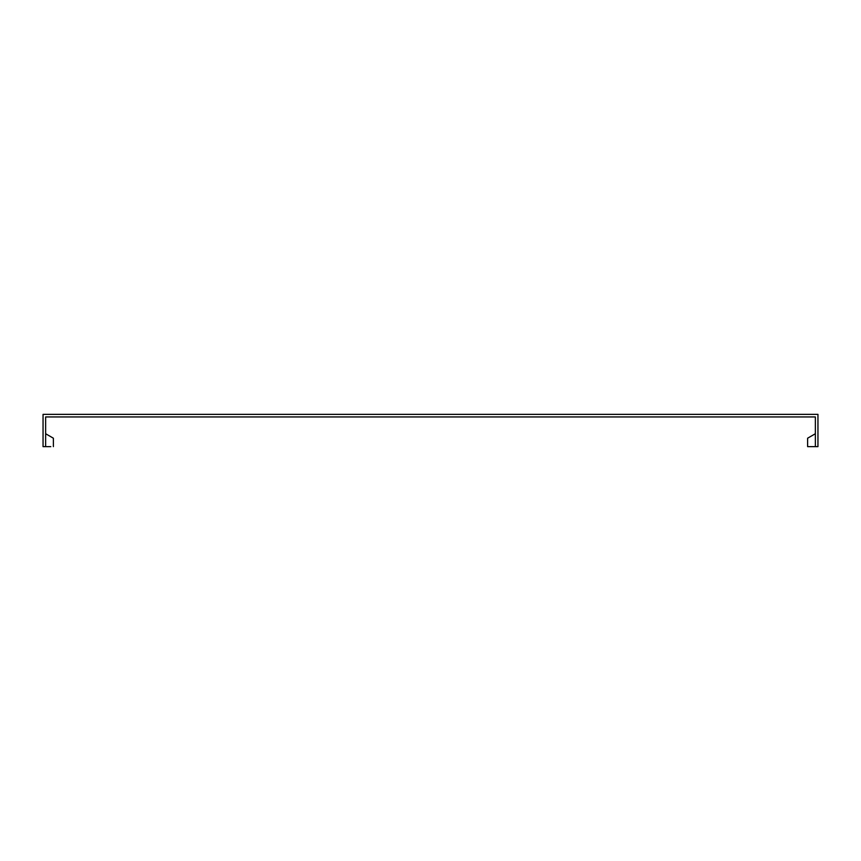 <?xml version="1.0" encoding="UTF-8"?>
<svg xmlns="http://www.w3.org/2000/svg" width="861" height="861" viewBox="0 0 861 861"><rect width="100%" height="100%" fill="white"/><g stroke="black" fill="none" stroke-linecap="round" stroke-linejoin="round"><path stroke-width="1.29" d="M45.633 446.644L45.633 416.939L815.367 416.939L815.367 446.644L817.95 446.644L817.95 414.356L43.05 414.356L43.05 446.644L50.799 446.644M815.367 433.729L807.618 438.206L815.367 433.729L807.618 438.206L807.618 446.644L815.367 446.644M45.633 433.729L53.382 438.206L45.633 433.729L53.382 438.206L53.382 446.644"/></g></svg>
